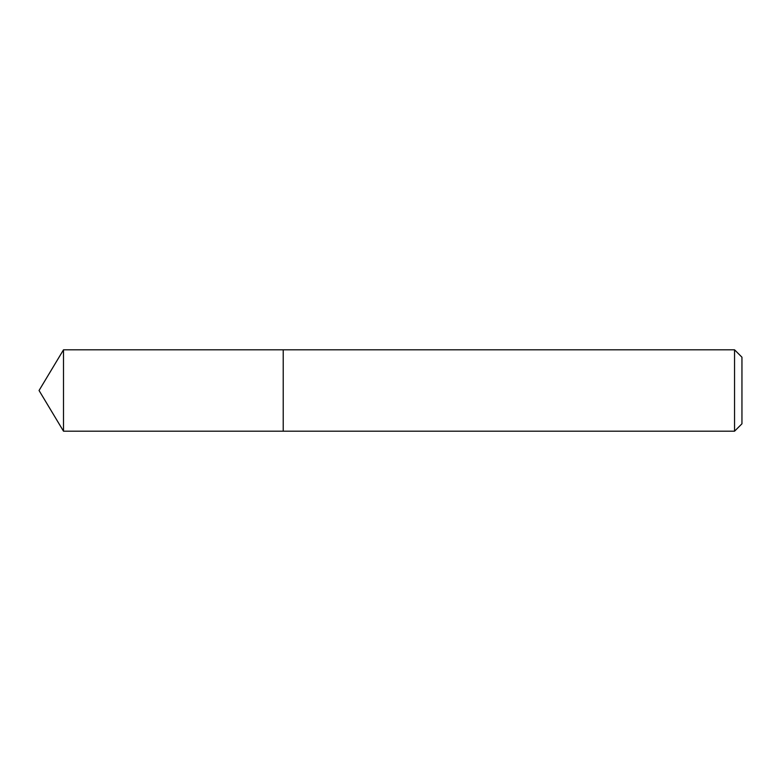 <?xml version="1.0" encoding="UTF-8"?>
<svg xmlns="http://www.w3.org/2000/svg" width="781" height="781" viewBox="0 0 781 781"><rect width="100%" height="100%" fill="white"/><g stroke="black" fill="none" stroke-linecap="round" stroke-linejoin="round"><path stroke-width="1.17" d="M734.55 431.19L741.95 423.8L741.95 357.2L734.55 349.81L63.505 349.81L63.505 431.19L283.22 431.19L283.22 349.81L283.22 431.19L734.55 431.19L734.55 349.81M63.505 431.19L39.05 390.5L63.505 349.81"/></g></svg>
